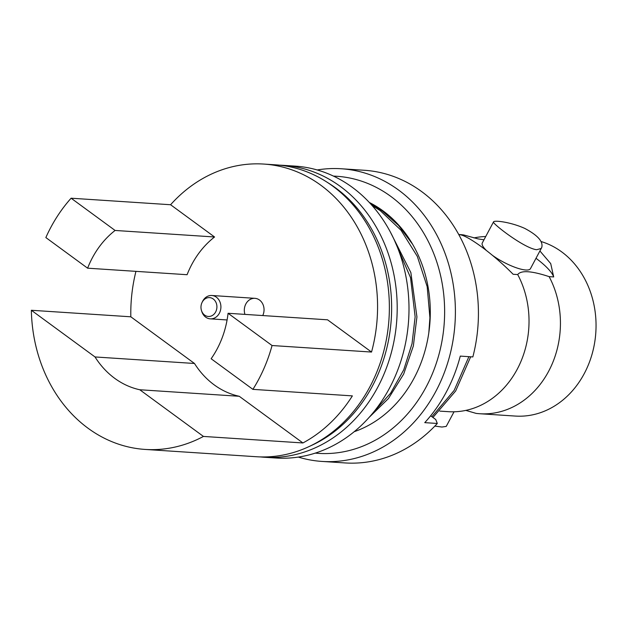 <?xml version="1.0" encoding="UTF-8"?>
<svg xmlns="http://www.w3.org/2000/svg" width="627" height="627" viewBox="0 0 627 627"><rect width="100%" height="100%" fill="white"/><g stroke="black" fill="none" stroke-linecap="round" stroke-linejoin="round"><path stroke-width="0.94" d="M431.901 416.712L454.175 390.37L468.894 356.669M432.943 417.472L455.68 390.95L470.681 356.787M430.655 415.787L435.749 419.526L437.317 423.468L424.753 422.645A146.655 123.613 -86.2 0 0 446.267 392.126A146.655 123.613 -86.2 0 0 460.281 356.105L472.852 356.928A146.655 123.613 -86.2 0 0 364.303 170.27L341.268 168.757A146.655 123.613 -86.2 0 0 317.168 169.964M315.287 453.117A138.849 117.037 -86.2 0 0 426.07 387.102A138.849 117.037 -86.2 0 0 333.462 176.109M369.256 202.435A121.881 102.734 93.8 0 1 412.621 244.279A121.881 102.734 93.8 0 1 428.821 332.725A121.881 102.734 93.8 0 1 354.208 431.697M428.821 332.725L429.918 317.764L427.175 286.649L417.323 256.396L401.037 230.266L380.26 210.656L371.78 205.209M412.621 244.279L398.537 225.43L382.055 210.774L370.243 203.501M373.661 412.08L390.597 393.215L403.764 369.797L412.049 343.604L415.137 316.792L410.536 277.636L394.83 241.223M369.232 417.276L388.45 398.529L403.678 374.06L413.358 345.955L416.931 316.909L410.857 272.58L390.778 232.868M260.307 456.911A146.263 123.284 -86.2 0 0 264.21 457.24L276.013 458.016A146.263 123.284 -86.2 0 0 389.453 388.207A146.263 123.284 -86.2 0 0 295.168 166.124L283.373 165.348A146.263 123.284 -86.2 0 0 279.462 165.16M298.327 457.083A146.655 123.613 -86.2 0 0 322.059 461.433L345.093 462.938A146.655 123.613 -86.2 0 0 437.317 423.468M322.059 461.433A146.655 123.613 -86.2 0 0 435.796 391.436A146.655 123.613 -86.2 0 0 341.268 168.757M465.837 410.395L476.105 413.389A88.728 74.793 -86.2 0 0 479.773 413.734A88.728 74.793 -86.2 0 0 548.586 371.388A88.728 74.793 -86.2 0 0 549.119 276.632C531.477 270.825 521.006 270.135 517.706 274.571L513.137 274.273C493.026 253.817 466.77 234.584 459.074 234.639L463.643 234.937A88.728 74.793 -86.2 0 0 459.983 234.592L458.713 234.506M439.801 411.116L448.36 411.673A88.728 74.793 -86.2 0 0 472.256 408.679A88.728 74.793 -86.2 0 0 517.181 369.327A88.728 74.793 -86.2 0 0 517.706 274.571M485.713 236.536A88.728 74.793 -86.2 0 0 473.91 237.931M483.973 239.788L478.017 238.879L463.643 234.937M536.602 249.718L540.983 248.551L541.689 247.634C543.499 241.748 537.841 235.337 524.713 228.385C510.433 221.95 493.982 220.077 493.52 221.911C491.302 222.757 523.843 248.221 536.602 249.718M541.689 247.634L530.466 268.646A27.306 6.952 -151.9 0 1 525.771 270.002A27.306 6.952 -151.9 0 1 492.603 255.455M485.847 249.891A27.306 6.952 -151.9 0 1 482.304 242.931L493.52 221.911M535.999 258.285A53.632 13.645 28.1 0 1 553.696 276.938L549.119 276.632M454.034 411.79L446.228 426.415L441.925 427.034L434.856 426.078M479.773 413.734L515.37 416.069A88.728 74.793 -86.2 0 0 584.192 373.723A88.728 74.793 -86.2 0 0 540.983 241.505M264.21 457.24A146.263 123.284 -86.2 0 0 377.65 387.439A146.263 123.284 -86.2 0 0 283.373 165.348M263.755 164.062A146.263 123.284 -86.2 0 1 371.529 352.053L327.545 319.809L228.071 313.281A87.756 73.97 93.8 0 1 211.134 358.738L252.9 389.359L352.374 395.888A146.263 123.284 -86.2 0 1 302.919 442.96L203.446 436.431A146.263 123.284 93.8 0 1 145.127 449.426L256.396 456.73A146.263 123.284 -86.2 0 0 308.915 446.636L312.254 445.084A144.312 121.638 -86.2 0 0 372.36 386.161A144.312 121.638 -86.2 0 0 329.41 183.68L326.306 181.705A146.263 123.284 -86.2 0 0 275.559 164.83L263.755 164.062A146.263 123.284 -86.2 0 0 170.583 204.739L71.11 198.21A146.263 123.284 93.8 0 0 45.849 237.562L87.615 268.184A87.756 73.97 93.8 0 1 115.094 230.454L71.11 198.21M308.915 446.636A146.263 123.284 -86.2 0 0 369.836 386.922A146.263 123.284 -86.2 0 0 326.306 181.705M228.071 313.281L272.055 345.524A146.263 123.284 93.8 0 1 258.567 379.617A146.263 123.284 93.8 0 1 252.9 389.359M145.127 449.426A146.263 123.284 93.8 0 1 31.35 310.271L130.824 316.8A146.263 123.284 -86.2 0 1 135.941 271.358M371.529 352.053L272.055 345.524M302.919 442.96L239.24 396.28L139.766 389.751L203.446 436.431M139.766 389.751A87.756 73.97 93.8 0 1 95.022 356.951L31.35 310.271M239.24 396.28A87.756 73.97 93.8 0 1 194.495 363.48L95.022 356.951M194.495 363.48L130.824 316.8M115.094 230.454L214.567 236.982A87.756 73.97 93.8 0 0 187.089 274.712L87.615 268.184M214.567 236.982L170.583 204.739M244.945 314.386A11.701 9.86 93.8 0 1 245.87 303.915A11.701 9.86 93.8 0 1 254.946 298.334A11.701 9.86 93.8 0 1 262.76 315.561M553.696 276.938L550.718 263.606L539.91 250.972M215.657 311.956A9.452 7.963 -86.2 0 0 213.07 298.852A9.452 7.963 -86.2 0 0 202.019 302.543A9.452 7.963 -86.2 0 0 201.494 310.592A9.452 7.963 -86.2 0 0 208.117 316.447A9.452 7.963 -86.2 0 0 215.657 311.956M201.494 310.592L201.808 311.572A11.701 9.86 -86.2 0 0 210.272 318.853A11.701 9.86 -86.2 0 0 219.348 313.265A11.701 9.86 -86.2 0 0 211.808 295.497A11.701 9.86 -86.2 0 0 202.466 301.611L202.019 302.543M210.272 318.853L227.092 319.958M211.808 295.497L254.946 298.334"/></g></svg>
